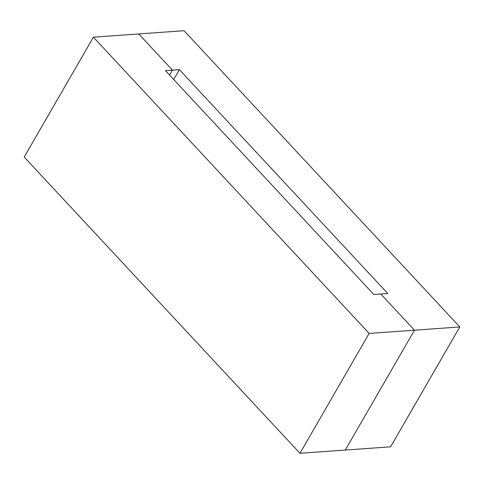 <?xml version="1.0" encoding="UTF-8"?>
<svg xmlns="http://www.w3.org/2000/svg" width="484" height="484" viewBox="0 0 484 484"><rect width="100%" height="100%" fill="white"/><g stroke="black" fill="none" stroke-linecap="round" stroke-linejoin="round"><path stroke-width="0.73" d="M169.582 75.081L172.425 70.156L138.72 33.947L184.041 30.71L459.8 326.948L184.041 30.71L138.72 33.947L172.425 70.156L179.401 69.654L387.751 293.479L380.781 293.976L414.486 330.185L380.781 293.976L373.805 294.478L165.455 70.652L172.425 70.156L169.582 75.081L172.425 70.156L138.72 33.947L93.406 37.183L369.165 333.422L299.959 453.29L24.2 157.052L93.406 37.183M299.959 453.29L390.594 446.817L345.28 450.053L414.486 330.185L459.8 326.948L390.594 446.817L459.8 326.948L414.486 330.185L345.28 450.053L414.486 330.185L369.165 333.422M172.425 70.156L179.401 69.654L173.708 79.515L179.401 69.654L387.751 293.479L380.781 293.976L414.486 330.185"/></g></svg>
